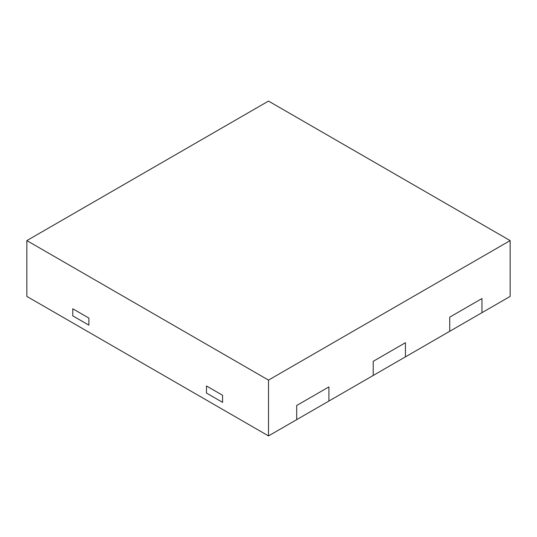 <?xml version="1.0" encoding="UTF-8"?>
<svg xmlns="http://www.w3.org/2000/svg" width="537" height="537" viewBox="0 0 537 537"><rect width="100%" height="100%" fill="white"/><g stroke="black" fill="none" stroke-linecap="round" stroke-linejoin="round"><path stroke-width="0.81" d="M510.15 240.596L510.15 296.404L481.957 312.682L481.957 298.545L449.738 317.145L481.957 298.545L481.957 312.682L449.738 331.282L449.738 317.145L449.738 331.282L405.435 356.863L405.435 342.72L373.215 361.327L405.435 342.72L405.435 356.863L373.215 375.464L373.215 361.327L373.215 375.464L328.913 401.038L328.913 386.902L296.692 405.502L328.913 386.902L328.913 401.038L296.692 419.645L296.692 405.502L296.692 419.645L268.5 435.916L268.5 380.109L510.15 240.596L268.5 101.084L26.85 240.596L268.5 380.109M222.587 402.341L222.587 395.272L206.477 385.975L206.477 393.044L206.477 385.975L222.587 395.272L222.587 402.341L206.477 393.044L222.587 402.341M88.874 325.147L88.874 318.072L72.764 308.775L72.764 315.843L72.764 308.775L88.874 318.072L88.874 325.147L72.764 315.843L88.874 325.147M268.5 435.916L26.85 296.404L26.85 240.596"/></g></svg>
